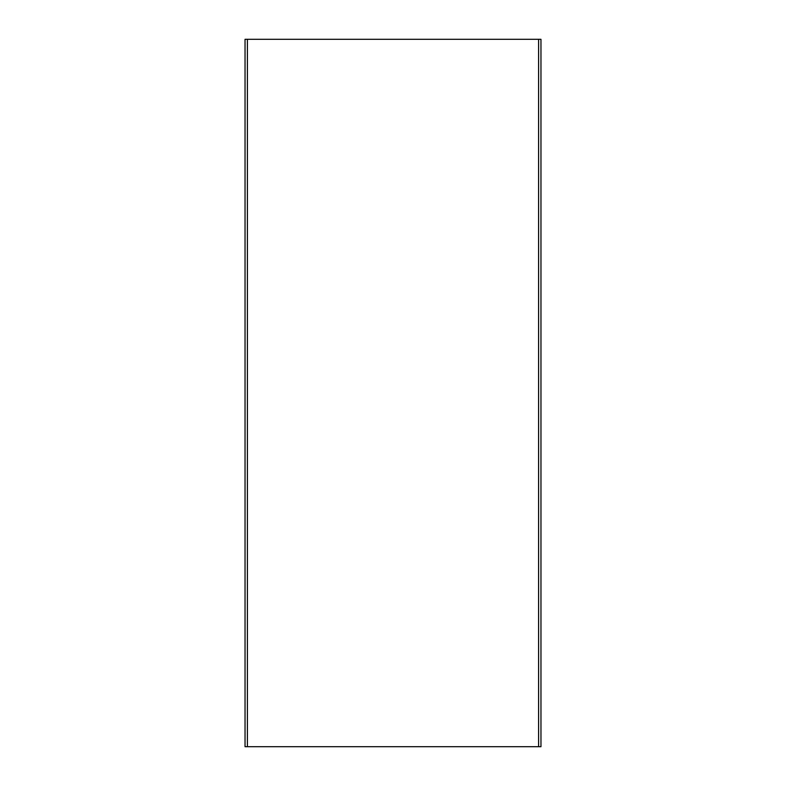 <?xml version="1.0" encoding="UTF-8"?>
<svg xmlns="http://www.w3.org/2000/svg" width="786" height="786" viewBox="0 0 786 786"><rect width="100%" height="100%" fill="white"/><g stroke="black" fill="none" stroke-linecap="round" stroke-linejoin="round"><path stroke-width="1.18" d="M245.036 746.7L540.965 746.7L540.965 39.3L245.036 39.3L245.036 746.7L245.036 39.3M540.965 746.7L540.965 39.3M538.607 746.7L538.607 39.3M247.394 746.7L247.394 39.3"/></g></svg>
